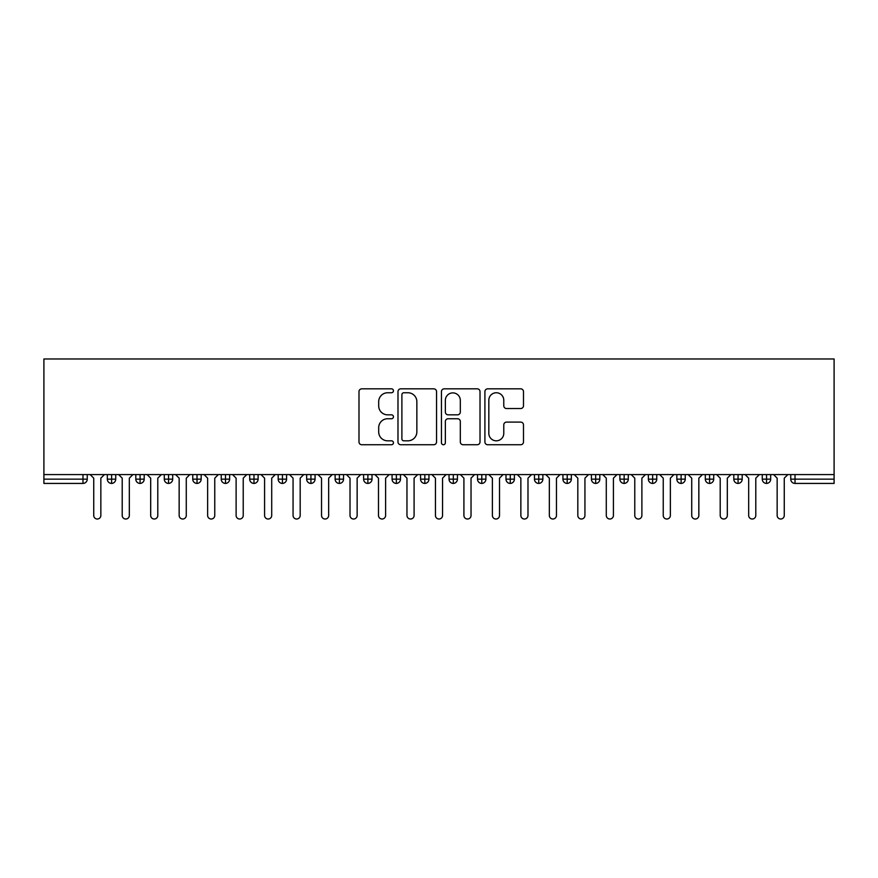<?xml version="1.0" encoding="UTF-8"?>
<svg xmlns="http://www.w3.org/2000/svg" width="878" height="878" viewBox="0 0 878 878"><rect width="100%" height="100%" fill="white"/><g stroke="black" fill="none" stroke-linecap="round" stroke-linejoin="round"><path stroke-width="1.32" d="M393.443 390.798A1.954 1.954 0 0 0 391.478 388.833L361.791 388.833A2.799 2.799 0 0 0 358.992 391.632L358.992 441.941A2.799 2.799 0 0 0 361.791 444.74L391.478 444.74A1.954 1.954 0 0 0 393.443 442.786A1.954 1.954 0 0 0 391.478 440.822L387.637 440.822A8.945 8.945 0 0 1 378.692 431.877L378.692 427.685A8.945 8.945 0 0 1 387.637 418.74L391.478 418.74A1.954 1.954 0 0 0 393.443 416.787A1.954 1.954 0 0 0 391.478 414.833L387.637 414.833A8.945 8.945 0 0 1 378.692 405.888L378.692 401.696A8.945 8.945 0 0 1 387.637 392.751L391.478 392.751A1.954 1.954 0 0 0 393.443 390.798M520.687 408.544A2.799 2.799 0 0 0 523.486 405.746L523.486 391.632A2.799 2.799 0 0 0 520.687 388.833L487.707 388.833A2.799 2.799 0 0 0 484.908 391.632L484.908 441.941A2.799 2.799 0 0 0 487.707 444.74L520.687 444.74A2.799 2.799 0 0 0 523.486 441.941L523.486 424.897A2.799 2.799 0 0 0 520.687 422.099L506.573 422.099A2.799 2.799 0 0 0 503.774 424.897L503.774 433.348A7.474 7.474 0 0 1 496.3 440.822A7.474 7.474 0 0 1 488.826 433.348L488.826 400.225A7.474 7.474 0 0 1 496.3 392.751A7.474 7.474 0 0 1 503.774 400.225L503.774 405.746A2.799 2.799 0 0 0 506.573 408.544L520.687 408.544M43.9 474.592L43.9 358.981L834.1 358.981L834.1 474.592L43.9 474.592L43.9 479.147L82.982 479.147L82.982 474.592M436.553 391.632A2.799 2.799 0 0 0 433.754 388.833L400.774 388.833A2.799 2.799 0 0 0 397.986 391.632L397.986 441.941A2.799 2.799 0 0 0 400.774 444.74L433.754 444.74A2.799 2.799 0 0 0 436.553 441.941L436.553 391.632M444.246 388.833L477.226 388.833A2.799 2.799 0 0 1 480.014 391.632L480.014 441.941A2.799 2.799 0 0 1 477.226 444.74L463.112 444.74A2.799 2.799 0 0 1 460.313 441.941L460.313 421.539A2.799 2.799 0 0 0 457.515 418.74L448.153 418.74A2.799 2.799 0 0 0 445.355 421.539L445.355 442.786A1.954 1.954 0 0 1 443.401 444.74A1.954 1.954 0 0 1 441.447 442.786L441.447 391.632A2.799 2.799 0 0 1 444.246 388.833M87.251 474.592L87.251 479.147A4.269 4.269 0 0 1 82.982 483.427L43.9 483.427L43.9 479.147M834.1 483.427L795.018 483.427A4.269 4.269 0 0 1 790.749 479.147L790.749 474.592L790.749 479.147A4.269 4.269 0 0 0 795.018 483.427L795.018 479.147L834.1 479.147L834.1 483.427M834.1 474.592L834.1 479.147M111.605 474.592L111.605 479.147L107.325 479.147L107.325 474.592L107.325 479.147A4.269 4.269 0 0 0 111.605 483.427A4.269 4.269 0 0 0 115.731 479.158L115.731 474.592L115.731 479.147A4.269 4.269 0 0 1 111.605 483.427A4.269 4.269 0 0 1 107.325 479.147A4.269 4.269 0 0 0 111.605 483.427L111.605 479.147L115.731 479.147M82.982 483.427A4.269 4.269 0 0 0 87.251 479.147A4.269 4.269 0 0 1 82.982 483.427L82.982 479.147L87.251 479.147M140.074 474.592L140.074 479.147L135.805 479.147L135.805 474.592L135.805 479.147A4.269 4.269 0 0 0 140.074 483.427A4.269 4.269 0 0 0 144.201 479.158L144.201 474.592L144.201 479.147A4.269 4.269 0 0 1 140.074 483.427A4.269 4.269 0 0 1 135.805 479.147A4.269 4.269 0 0 0 140.074 483.427L140.074 479.147L144.201 479.147M168.554 474.592L168.554 479.147L164.285 479.147L164.285 474.592L164.285 479.147A4.269 4.269 0 0 0 168.554 483.427A4.269 4.269 0 0 0 172.681 479.158L172.681 474.592L172.681 479.147A4.269 4.269 0 0 1 168.554 483.427A4.269 4.269 0 0 1 164.285 479.147A4.269 4.269 0 0 0 168.554 483.427L168.554 479.147L172.681 479.147M197.023 474.592L197.023 483.427A4.269 4.269 0 0 1 192.754 479.147L192.754 474.592L192.754 479.147A4.269 4.269 0 0 0 197.023 483.427A4.269 4.269 0 0 0 201.161 479.158L201.161 474.592M225.503 474.592L225.503 483.427A4.269 4.269 0 0 1 221.234 479.147A4.269 4.269 0 0 0 225.503 483.427A4.269 4.269 0 0 1 221.234 479.147L221.234 474.592M229.63 474.592L229.63 479.147A4.269 4.269 0 0 1 225.503 483.427A4.269 4.269 0 0 0 229.63 479.158L221.234 479.147M253.983 474.592L253.983 479.147L249.703 479.147L249.703 474.592L249.703 479.147A4.269 4.269 0 0 0 253.983 483.427A4.269 4.269 0 0 0 258.11 479.158L258.11 474.592L258.11 479.147A4.269 4.269 0 0 1 253.983 483.427A4.269 4.269 0 0 1 249.703 479.147A4.269 4.269 0 0 0 253.983 483.427L253.983 479.147L258.11 479.147M282.453 483.427A4.269 4.269 0 0 1 278.183 479.147L278.183 474.592L278.183 479.147A4.269 4.269 0 0 0 282.453 483.427A4.269 4.269 0 0 0 286.579 479.158L286.579 474.592L286.579 479.147A4.269 4.269 0 0 1 282.453 483.427L282.453 479.147L286.579 479.147M310.933 474.592L310.933 479.147L306.663 479.147L306.663 474.592L306.663 479.147A4.269 4.269 0 0 0 310.933 483.427A4.269 4.269 0 0 0 315.059 479.158L315.059 474.592L315.059 479.147A4.269 4.269 0 0 1 310.933 483.427A4.269 4.269 0 0 1 306.663 479.147A4.269 4.269 0 0 0 310.933 483.427L310.933 479.147L315.059 479.147M339.402 474.592L339.402 483.427A4.269 4.269 0 0 1 335.133 479.147L335.133 474.592L335.133 479.147A4.269 4.269 0 0 0 339.402 483.427A4.269 4.269 0 0 0 343.539 479.158L343.539 474.592M367.882 474.592L367.882 483.427A4.269 4.269 0 0 1 363.613 479.147L363.613 474.592L363.613 479.147A4.269 4.269 0 0 0 367.882 483.427A4.269 4.269 0 0 0 372.009 479.158L372.009 474.592M396.362 474.592L396.362 483.427A4.269 4.269 0 0 1 392.082 479.147L392.082 474.592L392.082 479.147A4.269 4.269 0 0 0 396.362 483.427A4.269 4.269 0 0 0 400.489 479.158L400.489 474.592M424.831 474.592L424.831 479.147L420.562 479.147L420.562 474.592L420.562 479.147A4.269 4.269 0 0 0 424.831 483.427A4.269 4.269 0 0 0 428.958 479.158L428.958 474.592L428.958 479.147A4.269 4.269 0 0 1 424.831 483.427A4.269 4.269 0 0 1 420.562 479.147A4.269 4.269 0 0 0 424.831 483.427L424.831 479.147L428.958 479.147M453.311 474.592L453.311 479.147L449.042 479.147L449.042 474.592L449.042 479.147A4.269 4.269 0 0 0 453.311 483.427A4.269 4.269 0 0 0 457.438 479.158L457.438 474.592L457.438 479.147A4.269 4.269 0 0 1 453.311 483.427A4.269 4.269 0 0 1 449.042 479.147A4.269 4.269 0 0 0 453.311 483.427L453.311 479.147L457.438 479.147M481.781 474.592L481.781 479.147L477.511 479.147L477.511 474.592L477.511 479.147A4.269 4.269 0 0 0 481.781 483.427A4.269 4.269 0 0 0 485.918 479.158L485.918 474.592L485.918 479.147A4.269 4.269 0 0 1 481.781 483.427A4.269 4.269 0 0 1 477.511 479.147A4.269 4.269 0 0 0 481.781 483.427L481.781 479.147L485.918 479.147M510.261 474.592L510.261 483.427A4.269 4.269 0 0 1 505.991 479.147L505.991 474.592L505.991 479.147A4.269 4.269 0 0 0 510.261 483.427A4.269 4.269 0 0 0 514.387 479.158L514.387 474.592M538.741 474.592L538.741 483.427A4.269 4.269 0 0 1 534.461 479.147L534.461 474.592L534.461 479.147A4.269 4.269 0 0 0 538.741 483.427A4.269 4.269 0 0 0 542.867 479.158L542.867 474.592M567.21 474.592L567.21 479.147L562.941 479.147L562.941 474.592L562.941 479.147A4.269 4.269 0 0 0 567.21 483.427A4.269 4.269 0 0 0 571.337 479.158L571.337 474.592L571.337 479.147A4.269 4.269 0 0 1 567.21 483.427A4.269 4.269 0 0 1 562.941 479.147A4.269 4.269 0 0 0 567.21 483.427L567.21 479.147L571.337 479.147M595.69 474.592L595.69 483.427A4.269 4.269 0 0 1 591.421 479.147L591.421 474.592L591.421 479.147A4.269 4.269 0 0 0 595.69 483.427A4.269 4.269 0 0 0 599.817 479.158L599.817 474.592M624.159 474.592L624.159 483.427A4.269 4.269 0 0 1 619.89 479.147L619.89 474.592L619.89 479.147A4.269 4.269 0 0 0 624.159 483.427A4.269 4.269 0 0 0 628.297 479.158L628.297 474.592M652.639 474.592L652.639 483.427A4.269 4.269 0 0 1 648.37 479.147L648.37 474.592L648.37 479.147A4.269 4.269 0 0 0 652.639 483.427A4.269 4.269 0 0 0 656.766 479.158L656.766 474.592M681.119 474.592L681.119 483.427A4.269 4.269 0 0 1 676.839 479.147L676.839 474.592M685.246 474.592L685.246 479.147A4.269 4.269 0 0 1 681.119 483.427A4.269 4.269 0 0 0 685.246 479.158L676.839 479.147A4.269 4.269 0 0 0 681.119 483.427M709.589 474.592L709.589 483.427A4.269 4.269 0 0 1 705.319 479.147L705.319 474.592L705.319 479.147A4.269 4.269 0 0 0 709.589 483.427A4.269 4.269 0 0 0 713.715 479.158L713.715 474.592M738.069 474.592L738.069 483.427A4.269 4.269 0 0 1 733.799 479.147L733.799 474.592L733.799 479.147A4.269 4.269 0 0 0 738.069 483.427A4.269 4.269 0 0 0 742.195 479.158L742.195 474.592M766.538 474.592L766.538 483.427A4.269 4.269 0 0 1 762.269 479.147L762.269 474.592L762.269 479.147A4.269 4.269 0 0 0 766.538 483.427A4.269 4.269 0 0 0 770.675 479.158L770.675 474.592M282.453 474.592L282.453 479.147L278.183 479.147M403.847 392.751A1.954 1.954 0 0 0 401.894 394.705L401.894 438.868A1.954 1.954 0 0 0 403.847 440.822L407.908 440.822A8.945 8.945 0 0 0 416.852 431.877L416.852 401.696A8.945 8.945 0 0 0 407.908 392.751L403.847 392.751M460.313 400.368A7.474 7.474 0 0 0 452.839 392.894A7.474 7.474 0 0 0 445.355 400.368L445.355 412.034A2.799 2.799 0 0 0 448.153 414.833L457.515 414.833A2.799 2.799 0 0 0 460.313 412.034L460.313 400.368M90.171 474.592L93.737 478.159L93.737 515.452A3.556 3.556 0 0 0 97.293 519.019A3.556 3.556 0 0 0 100.849 515.452L100.849 478.159L104.416 474.592M118.651 474.592L122.207 478.159L122.207 515.452A3.556 3.556 0 0 0 125.763 519.019A3.556 3.556 0 0 0 129.329 515.452L129.329 478.159L132.885 474.592M147.12 474.592L150.687 478.159L150.687 515.452A3.556 3.556 0 0 0 154.243 519.019A3.556 3.556 0 0 0 157.799 515.452L157.799 478.159L161.365 474.592M175.6 474.592L179.156 478.159L179.156 515.452A3.556 3.556 0 0 0 182.723 519.019A3.556 3.556 0 0 0 186.279 515.452L186.279 478.159L189.835 474.592M204.08 474.592L207.636 478.159L207.636 515.452A3.556 3.556 0 0 0 211.192 519.019A3.556 3.556 0 0 0 214.759 515.452L214.759 478.159L218.315 474.592M232.549 474.592L236.116 478.159L236.116 515.452A3.556 3.556 0 0 0 239.672 519.019A3.556 3.556 0 0 0 243.228 515.452L243.228 478.159L246.784 474.592M261.029 474.592L264.585 478.159L264.585 515.452A3.556 3.556 0 0 0 268.141 519.019A3.556 3.556 0 0 0 271.708 515.452L271.708 478.159L275.264 474.592M289.499 474.592L293.065 478.159L293.065 515.452A3.556 3.556 0 0 0 296.621 519.019A3.556 3.556 0 0 0 300.177 515.452L300.177 478.159L303.744 474.592M317.979 474.592L321.535 478.159L321.535 515.452A3.556 3.556 0 0 0 325.101 519.019A3.556 3.556 0 0 0 328.657 515.452L328.657 478.159L332.213 474.592M346.459 474.592L350.015 478.159L350.015 515.452A3.556 3.556 0 0 0 353.571 519.019A3.556 3.556 0 0 0 357.137 515.452L357.137 478.159L360.693 474.592M374.928 474.592L378.484 478.159L378.484 515.452A3.556 3.556 0 0 0 382.051 519.019A3.556 3.556 0 0 0 385.607 515.452L385.607 478.159L389.163 474.592M403.408 474.592L406.964 478.159L406.964 515.452A3.556 3.556 0 0 0 410.52 519.019A3.556 3.556 0 0 0 414.087 515.452L414.087 478.159L417.643 474.592M431.877 474.592L435.444 478.159L435.444 515.452A3.556 3.556 0 0 0 439 519.019A3.556 3.556 0 0 0 442.556 515.452L442.556 478.159L446.123 474.592M460.357 474.592L463.913 478.159L463.913 515.452A3.556 3.556 0 0 0 467.48 519.019A3.556 3.556 0 0 0 471.036 515.452L471.036 478.159L474.592 474.592M488.837 474.592L492.393 478.159L492.393 515.452A3.556 3.556 0 0 0 495.949 519.019A3.556 3.556 0 0 0 499.516 515.452L499.516 478.159L503.072 474.592M517.307 474.592L520.863 478.159L520.863 515.452A3.556 3.556 0 0 0 524.429 519.019A3.556 3.556 0 0 0 527.985 515.452L527.985 478.159L531.541 474.592M545.787 474.592L549.343 478.159L549.343 515.452A3.556 3.556 0 0 0 552.899 519.019A3.556 3.556 0 0 0 556.465 515.452L556.465 478.159L560.021 474.592M574.256 474.592L577.823 478.159L577.823 515.452A3.556 3.556 0 0 0 581.379 519.019A3.556 3.556 0 0 0 584.935 515.452L584.935 478.159L588.501 474.592M602.736 474.592L606.292 478.159L606.292 515.452A3.556 3.556 0 0 0 609.859 519.019A3.556 3.556 0 0 0 613.415 515.452L613.415 478.159L616.971 474.592M631.216 474.592L634.772 478.159L634.772 515.452A3.556 3.556 0 0 0 638.328 519.019A3.556 3.556 0 0 0 641.884 515.452L641.884 478.159L645.451 474.592M659.685 474.592L663.241 478.159L663.241 515.452A3.556 3.556 0 0 0 666.808 519.019A3.556 3.556 0 0 0 670.364 515.452L670.364 478.159L673.92 474.592M688.165 474.592L691.721 478.159L691.721 515.452A3.556 3.556 0 0 0 695.277 519.019A3.556 3.556 0 0 0 698.844 515.452L698.844 478.159L702.4 474.592M716.635 474.592L720.201 478.159L720.201 515.452A3.556 3.556 0 0 0 723.757 519.019A3.556 3.556 0 0 0 727.313 515.452L727.313 478.159L730.88 474.592M745.115 474.592L748.671 478.159L748.671 515.452A3.556 3.556 0 0 0 752.237 519.019A3.556 3.556 0 0 0 755.793 515.452L755.793 478.159L759.349 474.592M773.584 474.592L777.151 478.159L777.151 515.452A3.556 3.556 0 0 0 780.707 519.019A3.556 3.556 0 0 0 784.263 515.452L784.263 478.159L787.829 474.592M795.018 474.592L795.018 479.147L790.749 479.147A4.269 4.269 0 0 0 795.018 483.427M192.754 479.147A4.269 4.269 0 0 0 197.023 483.427A4.269 4.269 0 0 0 201.161 479.158L192.754 479.147M335.133 479.147A4.269 4.269 0 0 0 339.402 483.427A4.269 4.269 0 0 0 343.539 479.158L335.133 479.147M363.613 479.147A4.269 4.269 0 0 0 367.882 483.427A4.269 4.269 0 0 0 372.009 479.158L363.613 479.147M392.082 479.147A4.269 4.269 0 0 0 396.362 483.427A4.269 4.269 0 0 0 400.489 479.158L392.082 479.147M505.991 479.147A4.269 4.269 0 0 0 510.261 483.427A4.269 4.269 0 0 0 514.387 479.158L505.991 479.147M534.461 479.147A4.269 4.269 0 0 0 538.741 483.427A4.269 4.269 0 0 0 542.867 479.158L534.461 479.147M591.421 479.147L599.817 479.147A4.269 4.269 0 0 1 595.69 483.427M619.89 479.147A4.269 4.269 0 0 0 624.159 483.427A4.269 4.269 0 0 0 628.297 479.158L619.89 479.147M648.37 479.147A4.269 4.269 0 0 0 652.639 483.427A4.269 4.269 0 0 0 656.766 479.158L648.37 479.147M705.319 479.147L713.715 479.147A4.269 4.269 0 0 1 709.589 483.427M733.799 479.147L742.195 479.147A4.269 4.269 0 0 1 738.069 483.427M762.269 479.147A4.269 4.269 0 0 0 766.538 483.427A4.269 4.269 0 0 0 770.675 479.158L762.269 479.147"/></g></svg>
